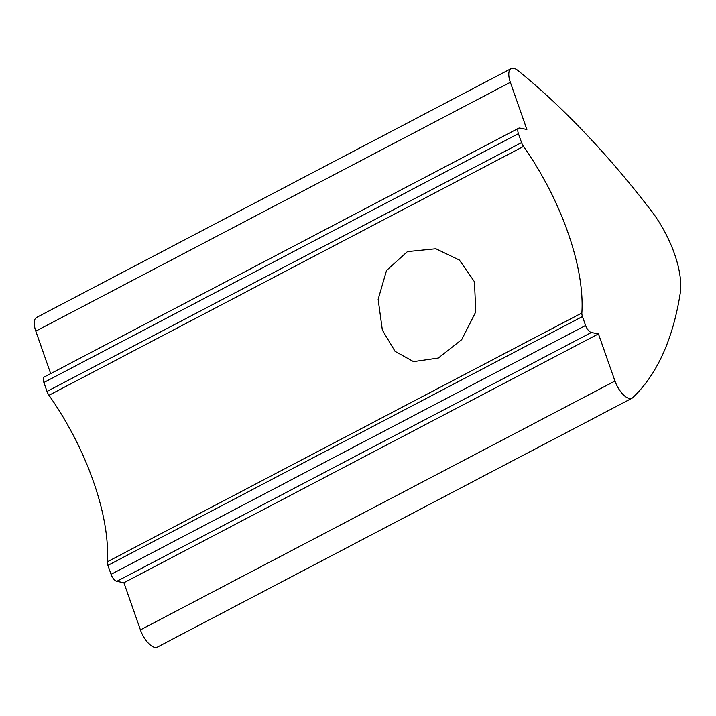 <?xml version="1.0" encoding="UTF-8"?>
<svg xmlns="http://www.w3.org/2000/svg" width="716" height="716" viewBox="0 0 716 716"><rect width="100%" height="100%" fill="white"/><g stroke="black" fill="none" stroke-linecap="round" stroke-linejoin="round"><path stroke-width="1.07" d="M474.466 281.773L475.764 311.881L461.686 339.661L438.308 358.045L413.517 361.616L395.026 351.314L382.353 330.076L378.146 299.386L386.515 270.487L407.431 251.611L435.847 248.756L459.43 260.069L474.466 281.773M511.126 68.629L36.579 317.465A17.435 7.446 62.3 0 0 35.8 331.15L510.347 82.313A17.435 7.446 62.3 0 1 511.126 68.629A17.435 7.446 62.3 0 1 518.133 70.678A557.818 238.392 -117.7 0 1 651.247 210.728A69.729 29.795 62.3 0 1 680.2 293.408A557.818 238.392 62.3 0 1 632.667 397.729A17.435 7.446 -117.7 0 1 631.942 398.248A17.435 7.446 -117.7 0 1 629.346 398.535A17.435 7.446 -117.7 0 1 614.972 381.055L140.417 629.892A17.435 7.446 62.3 0 0 154.799 647.371A17.435 7.446 62.3 0 0 157.386 647.085L631.942 398.248M47.005 391.437L43.873 382.505L518.42 133.668L521.552 142.6L47.005 391.437A6.972 2.98 62.3 0 0 48.974 395.277L523.53 146.431A156.885 67.044 -117.7 0 1 581.857 312.99L107.302 561.827A6.972 2.98 62.3 0 0 107.919 565.389L582.466 316.553A6.972 2.98 -117.7 0 1 581.857 312.99M582.466 316.553L585.598 325.494L111.052 574.33A6.972 2.98 62.3 0 0 116.797 581.32L591.353 332.484A6.972 2.98 -117.7 0 1 585.598 325.494M591.353 332.484L598.451 333.889L614.972 381.055M510.347 82.313L526.869 129.48L519.771 128.075A6.972 2.98 -117.7 0 0 518.733 128.191L44.186 377.028A6.972 2.98 62.3 0 0 43.873 382.505M518.42 133.668A6.972 2.98 -117.7 0 1 518.733 128.191M523.53 146.431A6.972 2.98 -117.7 0 1 521.552 142.6M111.052 574.33L107.919 565.389M48.974 395.277A156.885 67.044 -117.7 0 1 107.302 561.827M35.8 331.15L50.675 373.627M140.417 629.892L123.904 582.726L116.797 581.32M123.904 582.726L598.451 333.889"/></g></svg>
